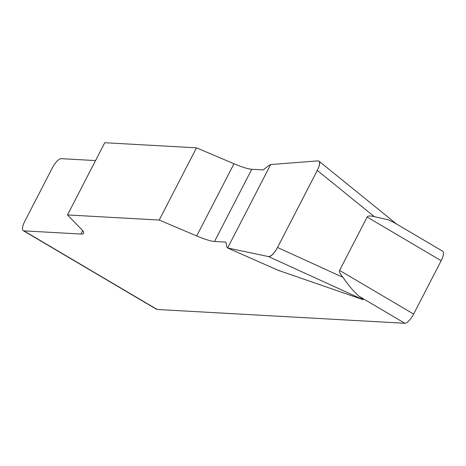 <?xml version="1.0" encoding="UTF-8"?>
<svg xmlns="http://www.w3.org/2000/svg" width="466" height="466" viewBox="0 0 466 466"><rect width="100%" height="100%" fill="white"/><g stroke="black" fill="none" stroke-linecap="round" stroke-linejoin="round"><path stroke-width="0.7" d="M95.547 160.578L61.163 158.661A10.735 3.547 -59.5 0 0 52.367 167.865L24.82 221.234A10.735 3.547 -59.5 0 0 23.3 230.699A10.735 3.547 -59.5 0 0 23.894 230.868L157.17 309.476L404.838 323.27L359.03 296.248C362.705 298.852 363.94 299.953 362.729 299.545L278.109 270.268M214.506 241.481L225.905 242.116L226.89 247.079L227.624 247.976L268.567 256.591C271.206 256.44 274.189 253.405 277.52 247.487L317.294 170.428C319.612 165.675 320.165 162.576 318.954 161.131L317.975 160.863L270.67 164.562L269.086 165.331L263.173 169.909L251.774 169.275A35.783 5.691 27.3 0 1 233.984 163.735L196.489 147.839L159.221 220.045L196.722 235.942A35.783 5.691 -152.7 0 0 214.506 241.481L251.774 169.275M23.894 230.868L80.95 234.043A35.783 5.691 -152.7 0 0 83.659 233.297A35.783 5.691 -152.7 0 0 81.696 229.534L67.494 214.937L159.221 220.045M67.494 214.937L104.757 142.73L196.489 147.839M359.03 296.248C353.677 291.495 348.335 285.198 342.993 277.357C340.093 274.002 338.957 271.684 339.586 270.397L367.132 217.028C367.814 215.77 370.214 215.647 374.326 216.649L388.568 219.9L393.56 222.259M339.586 270.397L413.633 314.067L441.18 260.704L367.132 217.028M393.619 222.288L442.7 251.238A10.735 3.547 120.5 0 1 441.18 260.704M413.633 314.067A10.735 3.547 120.5 0 1 404.838 323.27M157.17 309.476A10.735 3.547 120.5 0 1 156.576 309.308L23.3 230.699M278.004 270.233L227.624 247.976L279.367 270.816M317.946 160.869C320.497 161.09 320.264 164.3 317.253 170.498L277.555 247.411C274.177 253.591 271.177 256.65 268.544 256.585L227.624 247.976L270.67 164.562L317.946 160.869M80.95 234.043L82.698 230.658M196.722 235.942L233.984 163.735M362.729 299.545L268.567 256.591M374.326 216.649L317.294 170.428M277.52 247.487L342.993 277.357M319.169 161.312L396.514 223.995"/></g></svg>
